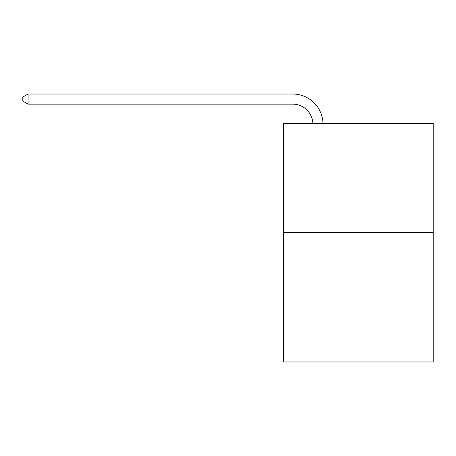 <?xml version="1.0" encoding="UTF-8"?>
<svg xmlns="http://www.w3.org/2000/svg" width="456" height="456" viewBox="0 0 456 456"><rect width="100%" height="100%" fill="white"/><g stroke="black" fill="none" stroke-linecap="round" stroke-linejoin="round"><path stroke-width="0.68" d="M433.2 232.588L433.2 123.416L283.598 123.416L283.598 361.978L433.2 361.978L433.2 232.588L283.598 232.588M312.89 123.416A20.218 20.218 0 0 0 292.695 104.133A20.218 20.218 0 0 1 312.89 123.416A20.218 20.218 0 0 0 292.695 104.133A20.218 20.218 0 0 1 312.89 123.416A20.218 20.218 0 0 0 292.695 104.133A20.218 20.218 0 0 1 312.89 123.416A20.218 20.218 0 0 0 292.695 104.133A20.218 20.218 0 0 1 312.89 123.416A20.218 20.218 0 0 0 292.695 104.133A20.218 20.218 0 0 1 312.89 123.416A20.218 20.218 0 0 0 292.695 104.133A20.218 20.218 0 0 1 312.89 123.416A20.218 20.218 0 0 0 292.695 104.133A20.218 20.218 0 0 1 312.89 123.416A20.218 20.218 0 0 0 292.695 104.133A20.218 20.218 0 0 1 312.89 123.416A20.218 20.218 0 0 0 292.695 104.133A20.218 20.218 0 0 1 312.89 123.416A20.218 20.218 0 0 0 292.695 104.133L28.055 104.133L22.8 101.101L22.8 97.054L28.055 94.021L292.695 94.021A30.324 30.324 0 0 1 323.002 123.416M28.055 94.021L292.695 94.021L28.055 94.021L292.695 94.021L28.055 94.021L292.695 94.021L28.055 94.021L292.695 94.021L28.055 94.021L292.695 94.021L28.055 94.021L292.695 94.021L28.055 94.021L292.695 94.021L28.055 94.021L292.695 94.021L28.055 94.021L292.695 94.021L28.055 94.021L28.055 104.133"/></g></svg>
